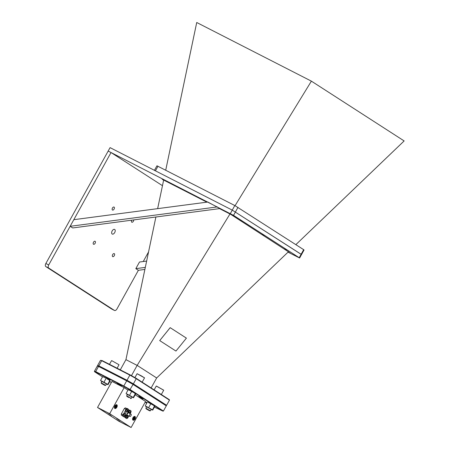 <?xml version="1.0" encoding="UTF-8"?>
<svg xmlns="http://www.w3.org/2000/svg" width="450" height="450" viewBox="0 0 450 450"><rect width="100%" height="100%" fill="white"/><g stroke="black" fill="none" stroke-linecap="round" stroke-linejoin="round"><path stroke-width="0.67" d="M128.987 397.553L127.086 396.608L128.987 397.553M127.086 396.608L126.658 395.899L129.274 397.204L131.254 398.441L130.421 398.458M101.908 381.42L106.504 383.963M102.758 376.667L103.511 376.988L102.758 376.667M109.896 380.582L108.928 379.963L110.053 381.004L108.011 384.688L106.464 384.036M105.289 377.899L103.511 376.988M100.597 380.571L101.869 381.493M104.006 382.112L104.844 382.736L104.006 382.112L106.054 378.422M107.719 384.277L106.768 383.861L107.73 384.48L109.766 380.588M101.351 380.891L103.123 381.797M104.844 382.736L106.768 383.861M107.004 378.838L108.928 379.963M102.628 376.673L100.586 380.363M127.446 394.481L132.036 397.024M130.404 395.814L132.322 396.934M135.439 393.649L134.488 393.036L135.574 394.059L133.532 397.744L133.279 397.553M131.996 397.097L133.408 397.755M127.401 394.554L126.135 393.632M131.619 391.506L132.57 391.916L130.849 390.971L131.619 391.506L129.578 395.19M128.177 389.739L129.066 390.06L128.177 389.739L126.135 393.429M130.849 390.971L129.066 390.06M134.488 393.036L132.57 391.916M128.689 394.875L126.906 393.958M133.273 397.35L135.321 393.66M146.616 406.839L151.211 409.387M154.603 406.001L153.641 405.382L154.766 406.423L152.719 410.113L151.172 409.455M148.219 402.412L153.641 405.382M149.996 403.318L151.712 404.257M152.432 409.697L151.476 409.281L152.443 409.905L154.474 406.007M145.305 405.99L146.576 406.918M149.552 408.161L151.476 409.281M146.059 406.311L147.836 407.216M147.336 402.098L145.294 405.782M150.761 403.847L148.719 407.531M104.844 385.391L101.548 383.546L104.844 385.391M101.548 383.546L101.194 382.843L105.716 385.38L104.889 385.402M116.82 404.814A2.07 1.193 -62.9 0 1 116.826 407.267A2.07 1.193 -62.9 0 1 114.817 408.426A2.07 1.193 -62.9 0 1 114.401 407.537A2.07 1.193 -62.9 0 1 115.734 404.933A2.07 1.193 -62.9 0 1 116.82 404.814M134.994 416.531A2.07 1.193 -62.9 0 1 135 418.984A2.07 1.193 -62.9 0 1 132.992 420.142A2.07 1.193 -62.9 0 1 132.576 419.254A2.07 1.193 -62.9 0 1 133.909 416.649A2.07 1.193 -62.9 0 1 134.994 416.531M110.644 414.546L107.831 412.892L110.644 414.546M102.156 410.203L99.343 408.549L102.156 410.203M119.571 420.3L116.758 418.646L119.571 420.3M111.082 415.963L108.276 414.309L111.082 415.963M128.498 426.054L125.691 424.401L128.498 426.054M120.015 421.718L117.203 420.064L120.015 421.718M295.864 244.648L404.145 140.94L311.389 81.146L235.058 205.672M230.001 213.924L137.154 365.389L131.468 375.649M288.523 251.679L156.667 377.966L137.154 365.389M186.401 338.13L170.167 327.662L159.711 340.588L175.956 351.062L186.401 338.13M121.455 385.976L117.214 383.479L121.455 385.976M143.038 398.953L138.803 396.456L143.038 398.953M146.987 402.733L146.306 402.233L147.083 402.553M109.997 380.115L105.761 377.618L109.997 380.115M129.825 413.522A1.643 0.945 117.1 0 0 130.343 413.145A1.643 0.945 117.1 0 0 131.046 411.772A1.643 0.945 117.1 0 0 131.051 411.722A1.643 0.945 117.1 0 0 130.697 410.614L130.112 410.316A1.643 0.945 117.1 0 0 129.594 410.293A1.643 0.945 117.1 0 0 129.561 410.304A1.643 0.945 117.1 0 0 128.284 411.998M130.697 410.614A1.643 0.945 117.1 0 0 130.179 410.591A1.643 0.945 117.1 0 0 128.869 412.296M129.752 412.414A2.402 0.371 -85.2 0 0 129.774 412.296A2.616 0.833 2 0 0 130.281 412.189A2.616 1.614 -101.7 0 0 130.297 411.57L130.477 411.514A2.616 2.053 64.6 0 1 130.483 412.121A2.616 0.833 2 0 0 130.821 411.958A2.402 2.194 4.2 0 1 130.787 412.194A2.616 1.271 -163.9 0 1 130.438 412.386A2.616 2.053 64.6 0 1 130.258 412.92A2.402 1.648 -126.9 0 1 130.084 412.976A2.616 1.614 -101.7 0 0 130.241 412.453A2.616 1.271 -163.9 0 1 129.735 412.532A2.402 0.371 -85.2 0 0 129.752 412.414M126.427 415.468A1.643 0.945 117.1 0 0 125.522 417.589A1.643 0.945 117.1 0 0 125.882 418.174L126.467 418.472A1.643 0.945 117.1 0 0 126.984 418.489A1.643 0.945 117.1 0 0 127.609 418.078A1.643 0.945 117.1 0 0 128.312 416.706A1.643 0.945 117.1 0 0 128.317 416.655A1.643 0.945 117.1 0 0 128.143 415.693M127.013 415.766A1.643 0.945 117.1 0 0 126.112 417.364A1.643 0.945 117.1 0 0 126.467 418.472M127.558 417.009L127.744 417.054A2.616 0.833 2 0 0 128.087 416.891A2.402 2.194 4.2 0 1 128.053 417.127A2.616 1.271 -163.9 0 1 127.704 417.319A2.616 2.053 64.6 0 1 127.524 417.853A2.402 1.648 -126.9 0 1 127.35 417.909A2.616 1.614 -101.7 0 0 127.508 417.386A2.616 1.271 -163.9 0 1 127.001 417.465A2.402 0.371 -85.2 0 0 127.018 417.347A2.402 0.371 -85.2 0 0 127.041 417.229A2.616 0.833 2 0 0 127.547 417.116A2.616 1.614 -101.7 0 0 127.564 416.503L127.738 416.447A2.616 2.053 64.6 0 1 127.744 417.054L128.053 417.127M127.946 408.842L127.367 408.544A1.643 0.945 117.1 0 0 126.248 408.915A1.643 0.945 117.1 0 0 125.505 410.406A1.643 0.945 117.1 0 0 125.516 410.923A1.643 0.945 117.1 0 0 125.871 411.469L126.456 411.767A1.643 0.945 117.1 0 0 127.434 411.519A1.643 0.945 117.1 0 0 127.592 411.373A1.643 0.945 117.1 0 0 128.295 410.001A1.643 0.945 117.1 0 0 128.301 409.387A1.643 0.945 117.1 0 0 127.946 408.842A1.643 0.945 117.1 0 0 126.968 409.089A1.643 0.945 117.1 0 0 126.096 411.221A1.643 0.945 117.1 0 0 126.456 411.767M127.642 411.053A2.402 2.104 -130.3 0 1 127.552 411.126A2.616 1.041 -123.1 0 0 127.536 410.704A2.616 1.918 176.9 0 1 127.024 411.007L126.99 410.816A2.616 1.485 -17.3 0 0 127.496 410.49A2.616 1.041 -123.1 0 0 127.333 409.967L127.508 409.821A2.616 1.474 42.7 0 1 127.693 410.327A2.616 1.485 -17.3 0 0 128.036 409.939A2.402 1.789 2.5 0 1 128.076 410.136A2.616 1.918 176.9 0 1 127.733 410.541A2.616 1.474 42.7 0 1 127.727 410.979A2.402 2.104 -130.3 0 1 127.642 411.053M124.701 416.452A1.643 0.945 117.1 0 0 124.858 416.306A1.643 0.945 117.1 0 0 125.561 414.934A1.643 0.945 117.1 0 0 125.567 414.321A1.643 0.945 117.1 0 0 125.212 413.775A1.643 0.945 117.1 0 0 124.234 414.022A1.643 0.945 117.1 0 0 123.362 416.154A1.643 0.945 117.1 0 0 123.716 416.7A1.643 0.945 117.1 0 0 124.701 416.452A2.627 1.277 -129.8 0 0 124.909 415.986A2.402 2.104 -130.3 0 1 124.819 416.059A2.616 1.041 -123.1 0 0 124.802 415.637A2.616 1.918 176.9 0 1 124.29 415.941L124.256 415.744A2.616 1.485 -17.3 0 0 124.763 415.423A2.616 1.041 -123.1 0 0 124.599 414.9L124.774 414.754A2.616 1.474 42.7 0 1 124.954 415.26A2.616 1.485 -17.3 0 0 125.302 414.872A2.402 1.789 2.5 0 1 125.336 415.063A2.616 1.918 176.9 0 1 124.999 415.474A2.616 1.474 42.7 0 1 124.993 415.912A2.402 2.104 -130.3 0 1 124.909 415.986M126.765 408.555L125.421 407.869A5.186 2.993 117.1 0 0 124.369 408.476L121.382 413.865A5.186 2.993 117.1 0 0 121.388 415.153L122.782 415.868A1.643 0.945 117.1 0 0 123.137 416.402L123.716 416.7M130.984 414.113A1.311 0.759 117.1 0 0 130.944 414.096A1.311 0.759 117.1 0 0 129.69 414.883A1.311 0.759 117.1 0 0 129.713 416.407A1.311 0.759 117.1 0 0 129.746 416.43A1.311 0.759 117.1 0 0 131.006 415.642A1.311 0.759 117.1 0 0 130.984 414.113M128.694 412.942A1.311 0.759 117.1 0 0 128.655 412.92A1.311 0.759 117.1 0 0 127.401 413.713A1.311 0.759 117.1 0 0 127.418 415.238A1.311 0.759 117.1 0 0 127.457 415.26A1.311 0.759 117.1 0 0 127.496 415.277M129.409 413.308A1.969 1.136 117.1 0 0 129.009 412.369A1.969 1.136 117.1 0 0 128.953 412.335A1.969 1.136 117.1 0 0 127.069 413.522A1.969 1.136 117.1 0 0 127.103 415.811A1.969 1.136 117.1 0 0 127.159 415.845A1.969 1.136 117.1 0 0 128.211 415.642M126.495 411.784A1.969 1.136 117.1 0 0 125.291 413.826M129.561 410.304L128.317 409.506M125.505 410.406L123.683 413.696A1.643 0.945 117.1 0 0 122.782 415.856M125.212 413.775L124.627 413.477A1.643 0.945 117.1 0 0 123.683 413.696M124.189 416.734L125.522 417.589M124.369 408.476L125.944 409.281M122.962 414.675L121.382 413.865M121.388 415.153L122.861 416.104M123.857 416.745L125.539 417.679M127.418 417.156L127.704 417.319M130.787 412.194L130.292 412.076M130.151 412.223L130.438 412.386M135.18 394.774L145.553 401.462L131.119 427.5L109.693 413.691L97.526 407.464L118.946 421.273L131.119 427.5M97.526 407.464L111.96 381.426L124.127 387.652L127.969 390.122M124.127 387.652L109.693 413.691M102.116 360.562L130.084 374.867L129.859 375.103L101.7 360.697L100.44 360.394L102.116 360.562L101.7 360.697L98.843 365.861L127.001 380.261L129.859 375.103L136.237 378.703L133.374 383.861L166.607 405.287L169.47 400.123L136.237 378.703L136.221 378.338L169.324 399.673L169.47 400.123M130.084 374.867L136.221 378.338M97.577 365.552L97.723 366.007L98.938 366.3L98.843 365.861L97.577 365.552L100.44 360.394M127.001 380.261L133.374 383.861L133.043 384.069L126.9 380.604L127.001 380.261M166.146 405.411L166.292 405.861L133.059 384.435L133.043 384.069L166.146 405.411L166.607 405.287M97.262 366.126L94.399 371.289L95.659 371.593L98.522 366.429L98.938 366.3L126.9 380.604L126.681 380.835L98.522 366.429L97.262 366.126L97.723 366.007M154.395 407.087L162.968 411.142L129.864 389.807L133.059 384.435L126.681 380.835L123.823 385.999L130.196 389.599L163.429 411.024L166.292 405.861M95.76 372.032L95.659 371.593L123.823 385.999L123.722 386.336L95.76 372.032L94.545 371.739L102.516 376.881M162.968 411.142L163.429 411.024M145.074 402.322L146.739 403.172M109.755 381.544L111.33 382.562M94.399 371.289L94.545 371.739M129.864 389.807L123.722 386.336M156.656 377.978L151.132 387.945M137.149 365.406L125.938 359.651L120.285 369.855M311.389 81.146L196.729 22.5L165.718 170.201M163.654 180.028L157.646 208.643M155.891 217.001L125.938 359.651M186.412 338.136L170.167 327.662M170.179 327.673L159.722 340.599M146.306 408.966L149.597 410.822L146.306 408.966M146.256 408.971L145.907 408.262L150.424 410.805L149.597 410.822M115.723 406.311L116.224 405.636L116.432 406.766L115.408 407.604L115.206 406.474L115.408 406.108L115.729 406.311M114.919 408.054A1.704 0.984 -62.9 0 1 114.778 408.004A1.704 0.984 -62.9 0 1 114.396 407.379M116.646 407.154A1.704 0.984 -62.9 0 1 115.043 408.139A1.704 0.984 -62.9 0 1 114.986 406.086A1.704 0.984 -62.9 0 1 116.595 405.101A1.704 0.984 -62.9 0 1 116.646 407.154M115.605 405.022A1.704 0.984 -62.9 0 1 116.331 404.966A1.704 0.984 -62.9 0 1 116.454 405.051M116.128 405.81L116.426 405.771M116.117 406.564L116.432 406.766M115.886 406.468L115.689 406.817M133.898 418.027L134.398 417.353L134.606 418.483L133.588 419.321L133.38 418.191L133.582 417.825L133.903 418.027M133.093 419.771A1.704 0.984 -62.9 0 1 132.953 419.721A1.704 0.984 -62.9 0 1 132.576 419.096M134.826 418.871A1.704 0.984 -62.9 0 1 133.217 419.856A1.704 0.984 -62.9 0 1 133.166 417.803A1.704 0.984 -62.9 0 1 134.769 416.818A1.704 0.984 -62.9 0 1 134.826 418.871M133.779 416.745A1.704 0.984 -62.9 0 1 134.511 416.683A1.704 0.984 -62.9 0 1 134.634 416.767M134.308 417.527L134.606 417.488M134.297 418.281L134.606 418.483M134.061 418.185L133.869 418.534M109.237 413.679L110.503 414.354L109.237 413.679M110.874 414.534L108.141 413.072L110.874 414.534M100.749 409.337L102.015 410.012L100.749 409.337M102.392 410.192L99.658 408.729L102.392 410.192M118.164 419.434L119.43 420.109L118.164 419.434M119.807 420.289L117.073 418.826L119.807 420.289M109.682 415.097L110.942 415.766L109.682 415.097M111.319 415.946L108.585 414.484L111.319 415.946M127.097 425.194L128.357 425.863L127.097 425.194M128.734 426.043L126 424.581L128.734 426.043M118.609 420.851L119.874 421.526L118.609 420.851M120.246 421.701L117.512 420.238L120.246 421.701M219.532 208.62L230.844 214.436L288.422 251.775M163.626 180.169L162.349 179.319M162.309 179.381L206.899 202.157M194.524 195.587L192.645 194.484L194.524 195.587M286.56 249.924L284.681 248.828L286.56 249.924M264.189 235.507L262.311 234.405L264.189 235.507M225.304 211.331L223.431 210.229L225.304 211.331M288.191 252L290.244 253.08L288.264 251.927M163.744 179.843L161.865 178.74L163.744 179.843M241.819 221.085L239.946 219.988L241.819 221.085M237.994 207.338L233.539 215.37L108.169 151.071L110.076 147.628L232.262 210.127L301.517 254.565L301.129 254.267L303.677 249.677L304.059 249.975L299.61 258.007L299.222 257.709L301.129 254.267L232.262 210.127L234.804 205.537L303.677 249.677M288.028 252.152L299.61 258.007M233.539 215.37L299.222 257.709M133.706 219.921A1.676 0.968 -62.9 0 1 133.088 221.67A1.676 0.968 -62.9 0 1 131.799 222.204A1.676 0.968 -62.9 0 1 131.749 222.176A1.676 0.968 -62.9 0 1 131.754 220.179M112.461 210.026A1.676 0.968 -62.9 0 1 112.438 208.08A1.676 0.968 -62.9 0 1 114.036 207.067A1.676 0.968 -62.9 0 1 114.086 207.096A1.676 0.968 -62.9 0 1 114.114 209.042A1.676 0.968 -62.9 0 1 112.511 210.054A1.676 0.968 -62.9 0 1 112.461 210.026M112.674 256.59A1.676 0.968 -62.9 0 1 112.646 254.644A1.676 0.968 -62.9 0 1 114.249 253.637A1.676 0.968 -62.9 0 1 114.3 253.665A1.676 0.968 -62.9 0 1 114.328 255.611A1.676 0.968 -62.9 0 1 112.725 256.618A1.676 0.968 -62.9 0 1 112.674 256.59M93.504 244.232A1.676 0.968 -62.9 0 1 93.476 242.286A1.676 0.968 -62.9 0 1 95.074 241.279A1.676 0.968 -62.9 0 1 95.124 241.307A1.676 0.968 -62.9 0 1 95.153 243.253A1.676 0.968 -62.9 0 1 93.549 244.26A1.676 0.968 -62.9 0 1 93.504 244.232M112.174 234.017A2.604 1.502 -62.9 0 1 112.134 230.991A2.604 1.502 -62.9 0 1 114.626 229.421A2.604 1.502 -62.9 0 1 114.699 229.466A2.604 1.502 -62.9 0 1 114.744 232.493A2.604 1.502 -62.9 0 1 112.252 234.062A2.604 1.502 -62.9 0 1 112.174 234.017M111.701 309.026A2.627 1.513 -62.9 0 1 111.617 308.993A2.627 1.513 -62.9 0 1 111.544 308.947L45.861 266.608A2.627 1.513 -62.9 0 1 45.855 263.486L48.718 264.954A2.627 1.513 117.1 0 0 48.724 268.071L114.407 310.41A2.627 1.513 117.1 0 0 114.48 310.455A2.627 1.513 117.1 0 0 116.955 308.942L138.381 270.293L144.883 269.438M45.855 263.486L108.169 151.071L111.032 152.533L162.467 185.687M148.556 251.933L143.235 261.529M111.032 152.533L48.718 264.954M146.632 261.084L139.494 262.024L135.821 268.644L145.311 267.396M135.821 268.644L138.381 270.293M154.434 170.319L156.949 165.786L234.804 205.537M157.967 166.236L155.424 170.826L154.406 170.376M155.424 170.826L232.262 210.127L230.355 213.57M70.138 226.305L72.698 227.953L219.915 208.569L207.816 202.039L73.811 219.684L70.138 226.305L217.361 206.921M137.177 373.731L144.478 377.775M141.322 375.851L137.076 373.719L144.54 377.859L141.322 375.851M111.729 360.641L118.941 364.714M131.051 411.722A2.627 1.069 -171.2 0 1 130.809 412.076M126.112 417.364A2.627 1.069 8.8 0 0 127.018 417.347M126.968 409.089A2.627 1.277 50.2 0 1 127.423 409.894M156.364 386.094L163.71 390.218L156.364 386.094M156.454 386.072L163.648 390.139M133.734 418.466L134.078 418.641L133.734 418.466M48.724 268.071L45.861 266.608M111.544 308.947L114.407 310.41M134.921 377.601L137.076 373.719M126.658 395.899L127.508 394.363M131.254 398.441L132.103 396.906M142.155 382.157L144.54 377.859M117.101 368.229L119.002 364.798M105.716 385.38L106.571 383.844M101.126 382.838L101.976 381.302M109.502 364.337L111.538 360.664M127.609 418.078A2.627 2.627 0 0 0 128.312 416.706M124.858 416.306A2.627 2.627 0 0 0 125.561 414.934M130.944 414.096L128.655 412.92M128.953 412.335L127.519 411.604M127.159 415.845L125.724 415.114M129.746 416.43L127.457 415.26M127.592 411.373A2.627 2.627 0 0 0 128.295 410.001M130.343 413.145A2.627 2.627 0 0 0 131.046 411.772M154.142 389.886L156.246 386.083M145.834 408.257L146.683 406.721M150.424 410.805L151.279 409.269M161.331 394.521L163.71 390.218M111.617 308.993L114.48 310.455"/></g></svg>
